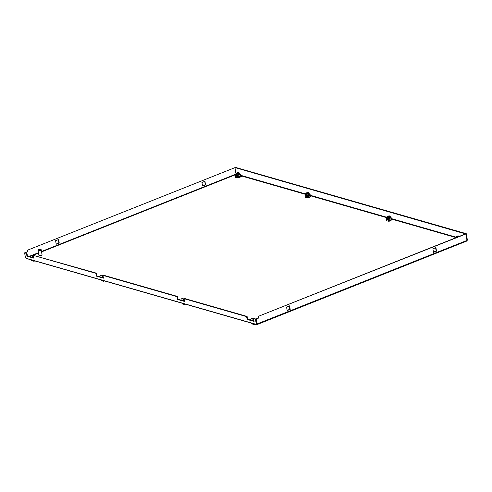 <?xml version="1.0" encoding="UTF-8"?>
<svg xmlns="http://www.w3.org/2000/svg" width="492" height="492" viewBox="0 0 492 492"><rect width="100%" height="100%" fill="white"/><g stroke="black" fill="none" stroke-linecap="round" stroke-linejoin="round"><path stroke-width="0.74" d="M307.574 197.882L310.587 196.683M238.042 177.907L241.062 176.708M388.692 221.185L391.706 219.979M466.969 240.274L467.4 240.102L466.545 241.142L466.994 240.422L257.181 323.914L256.892 324.572L255.957 318.884L258.841 317.973L256.301 318.988L257.181 323.914L256.314 324.105L255.434 319.173L255.914 318.982L256.75 324.007M41.476 251.51L236.043 174.076L236.191 174.439L41.543 251.898M287.143 310.36L289.849 309.284L289.259 305.969M433.477 252.125L436.183 251.049L435.592 247.734M258.497 317.875L258.232 316.387L465.506 233.903L465.856 234.001L466.994 240.422M465.801 233.989L234.942 167.563L236.092 173.983M58.616 239.506L59.249 243.042L56.229 244.241L55.602 240.705L58.616 239.506M201.935 182.47L204.949 181.271L205.576 184.808L202.563 186.007L201.935 182.47M236.043 174.076L234.899 167.661L27.626 250.145L27.89 251.633L25.369 252.759M255.434 319.173L253.583 318.638L255.914 318.982M33.407 255.391L96.457 273.177L95.983 273.368L33.407 255.391L33.905 258.183L26.949 256.184L26.451 253.398L24.6 252.863L25.074 252.673L26.931 253.208L27.429 256L33.843 257.839M96.457 273.177L96.955 275.969L103.369 277.814M253.583 318.638L254.081 321.43L247.125 319.431L246.627 316.645L184.051 298.669L184.549 301.461L177.6 299.462L177.102 296.67L102.939 275.366L103.412 275.176L177.575 296.479L178.073 299.271L184.488 301.116M184.051 298.669L184.531 298.478L247.107 316.454L247.605 319.247L254.02 321.085M466.545 241.142L257.052 324.579L26.629 258.429M256.892 324.572L256.314 324.105M290.2 309.382L287.187 310.581L286.553 307.045L289.573 305.846L290.2 309.382L289.849 309.284M436.533 251.148L433.513 252.353L432.886 248.817L435.9 247.617L436.533 251.148L436.183 251.049M256.301 318.988L255.957 318.884M465.856 234.001L258.232 316.387M258.577 316.485L258.841 317.973M234.942 167.563L235.422 167.372L466.256 233.682L465.783 233.872M467.4 240.102L466.256 233.682M56.193 244.02L59.249 243.042M58.899 242.943L58.308 239.629M205.576 184.808L204.641 181.394M202.526 185.785L205.232 184.709M27.626 250.145L234.899 167.661M25.35 252.642L25.03 252.691M25.006 252.544L27.89 251.633M27.54 251.535L27.275 250.047M247.125 319.431L247.605 319.247M246.627 316.645L247.107 316.454M177.6 299.462L178.073 299.271M177.102 296.67L177.575 296.479M96.955 275.969L96.481 276.16L103.431 278.158L102.939 275.366M95.983 273.368L96.481 276.16M26.949 256.184L27.429 256M26.451 253.398L26.931 253.208M25.479 257.796L24.6 252.863M237.064 173.252L237.212 172.766L238.854 172.649L239.303 174.869L238.349 174.918M238.073 177.926L237.654 177.926L237.784 176.259L235.693 175.662L237.784 176.259L237.654 175.533L236.609 175.232L238.829 175.054L238.3 173.405L236.738 172.956L236.658 173.522L236.738 172.956M240.041 177.673L239.112 175.73L239.149 178.024M240.926 176.763L240.274 175.416L240.453 176.948M237.654 175.533L240.508 174.396L241.308 176.474L241.006 176.733M238.546 177.71L238.282 176.21L238.073 177.895M235.803 175.896L235.563 177.329L237.654 177.926M236.215 174.678L235.563 174.937L235.693 175.662M240.723 176.843L240.416 176.757M240.397 176.628L240.902 176.776M240.508 174.396L239.776 174.186M239.801 174.346L239.622 173.325A1.796 0.572 169.9 0 1 239.124 173.842M239.469 174.1L239.303 174.869M238.645 174.033A1.796 0.572 169.9 0 1 236.092 173.959L236.609 175.232L235.563 174.937M238.626 174.002L238.854 172.649M238.651 174.063L238.829 174.728M239.057 172.747L239.549 173.209A1.796 0.572 169.9 0 1 239.622 173.325M236.092 173.959A1.796 0.572 169.9 0 1 236.117 173.817L236.424 173.221M237.212 172.766L237.611 173.387M237.513 172.852L238.62 172.932M238.3 173.405L236.658 173.522M33.628 256.652A0.799 0.633 106 0 0 32.958 257.587M38.45 252.71L31.949 255.299A1.593 1.267 106 0 0 30.233 256.806M32.324 257.402A1.593 1.267 -74 0 1 33.499 255.895M33.751 260.612L33.966 261.277L31.882 260.674L31.297 259.911M33.966 261.277L34.84 260.926M253.804 319.898A0.799 0.633 106 0 0 253.134 320.833M253.644 318.982L252.138 318.545A1.593 1.267 106 0 0 250.41 320.052M252.501 320.649A1.593 1.267 -74 0 1 253.669 319.142M253.927 323.859L254.143 324.523L252.058 323.921L251.473 323.158M254.143 324.523L255.016 324.173M458.495 236.689L456.834 236.769L456.914 236.203L457.271 236.621M457.788 236.634L457.689 236.098L458.63 236.055L458.974 236.504M456.582 237.452A1.796 0.572 169.9 0 1 456.262 237.206A1.796 0.572 169.9 0 1 456.293 237.064L456.601 236.468M457.24 236.498L457.689 236.098M458.63 236.055L458.692 236.615M458.476 236.652L457.068 236.486M456.834 236.769L456.914 236.203M457.388 236.012L459.024 235.896L458.95 236.461L459.024 235.896M41.986 254.967L42.023 255.17A1.494 0.474 169.9 0 1 41.051 255.803A1.494 0.474 169.9 0 1 39.36 255.901A1.494 0.474 169.9 0 1 39.083 255.692L39.046 255.489M40.264 250.194A1.593 0.504 169.9 0 1 38.29 250.354A1.593 0.504 169.9 0 1 37.989 250.127A1.593 0.504 169.9 0 1 38.438 249.665L40.332 250.563A1.593 0.504 -10.1 0 0 40.744 250.397L40.282 250.268M37.989 250.127L38.917 255.336A1.593 0.504 -10.1 0 0 39.219 255.563A1.593 0.504 -10.1 0 0 41.014 255.453A1.593 0.504 -10.1 0 0 42.054 254.776L41.125 249.567A1.593 0.504 169.9 0 1 40.676 250.028L40.744 250.397M38.905 249.801L38.85 249.499A1.593 0.504 169.9 0 1 40.83 249.339A1.593 0.504 169.9 0 1 41.125 249.567M38.85 249.499L40.676 250.028M103.16 276.621A0.799 0.633 106 0 0 102.49 277.562M102.994 275.704L101.487 275.274A1.593 1.267 106 0 0 99.765 276.775M101.85 277.377A1.593 1.267 -74 0 1 103.025 275.864M103.283 280.588L103.492 281.246L101.407 280.649L100.829 279.88M103.492 281.246L104.365 280.901M306.596 193.227L306.744 192.741L308.379 192.624L308.835 194.838L307.881 194.893M307.598 197.901L307.18 197.901L307.309 196.234L305.224 195.632L307.309 196.234L307.18 195.508L306.141 195.207L308.355 195.029L307.826 193.374L306.584 193.338L306.264 192.925L306.19 193.491L306.264 192.925M309.566 197.649L308.644 195.699L308.681 197.999M310.458 196.732L309.714 195.422L309.985 196.923M307.18 195.508L310.04 194.371L310.833 196.443L310.538 196.702M308.078 197.679L307.728 196.216L307.605 197.87M305.335 195.865L305.095 197.298L307.18 197.901M305.747 194.648L305.095 194.906L305.224 195.632M310.255 196.812L309.948 196.726M309.923 196.603L310.427 196.745M310.04 194.371L309.302 194.162M309.333 194.315L309.148 193.301A1.796 0.572 169.9 0 1 308.65 193.817M308.994 194.069L308.835 194.838M308.177 194.008A1.796 0.572 169.9 0 1 305.618 193.928L306.141 195.207L305.095 194.906M308.158 193.977L308.379 192.624M308.183 194.032L308.355 194.703M308.582 192.723L309.081 193.178A1.796 0.572 169.9 0 1 309.148 193.301M305.618 193.928A1.796 0.572 169.9 0 1 305.643 193.793L305.95 193.19M306.584 193.338L306.565 193.012L306.627 193.344M306.744 192.741L307.137 193.356M307.045 192.827L308.146 192.901M307.826 193.374L306.19 193.491M184.279 299.923A0.799 0.633 106 0 0 183.608 300.858M184.113 299.007L182.606 298.576A1.593 1.267 106 0 0 180.884 300.077M182.969 300.68A1.593 1.267 -74 0 1 184.143 299.167M184.402 303.89L184.611 304.548L182.526 303.951L181.948 303.183M184.611 304.548L185.484 304.204M386.866 217.95L386.214 218.208L387.253 218.51L389.473 218.331L389.295 217.304A1.796 0.572 169.9 0 1 387.075 217.482A1.796 0.572 169.9 0 1 386.737 217.23A1.796 0.572 169.9 0 1 386.761 217.089L387.069 216.492M389.295 217.304L388.944 216.677L387.309 216.794L387.382 216.228L387.745 216.646M389.295 217.335L389.473 218.005L389 218.196M388.256 216.658L388.163 216.129L389.098 216.08L389.769 217.12L389.953 218.141L389.473 218.005M386.343 219.334L386.214 220.6L388.299 221.203L388.539 219.77L386.343 219.334L388.428 219.936M386.448 219.168L386.214 218.208M391.577 220.035L390.832 218.725L391.103 220.225M386.343 218.934L388.539 219.77L388.299 218.811L391.158 217.673L391.952 219.746L391.65 220.004M388.717 221.203L388.299 221.203M389.197 220.982L388.926 219.481L388.723 221.172M390.685 220.945L389.762 219.002L389.799 221.302M386.737 217.23L386.921 218.257L388.299 218.811M390.42 217.458L391.158 217.673M391.042 219.899L391.546 220.047M390.451 217.618L390.267 216.603A1.796 0.572 169.9 0 1 389.769 217.12M390.113 217.372L389.953 218.141M389.701 216.025L390.193 216.48A1.796 0.572 169.9 0 1 390.267 216.603M387.714 216.529L388.163 216.129M389.098 216.08L389.277 217.28M388.944 216.677L387.536 216.511M387.309 216.794L387.382 216.228M387.862 216.037L389.498 215.92L389.418 216.486L389.498 215.92M240.951 175.81L305.704 194.408M310.483 195.779L386.823 217.71M391.601 219.081L456.152 237.624M29.643 256.633L30.344 256.357M32.558 255.471L38.517 253.103M240.545 175.263L305.624 193.959M310.071 195.232L386.743 217.255M391.189 218.534L456.268 237.23M29.034 256.461L30.639 255.822M237.777 176.659L235.693 176.062M237.802 176.61L235.711 176.013M307.309 196.634L305.224 196.031M307.328 196.585L305.243 195.982M388.446 219.881L386.361 219.284M256.596 324.628L26.131 258.423M31.962 255.299L33.468 255.735M456.262 237.206L456.33 237.556"/></g></svg>
